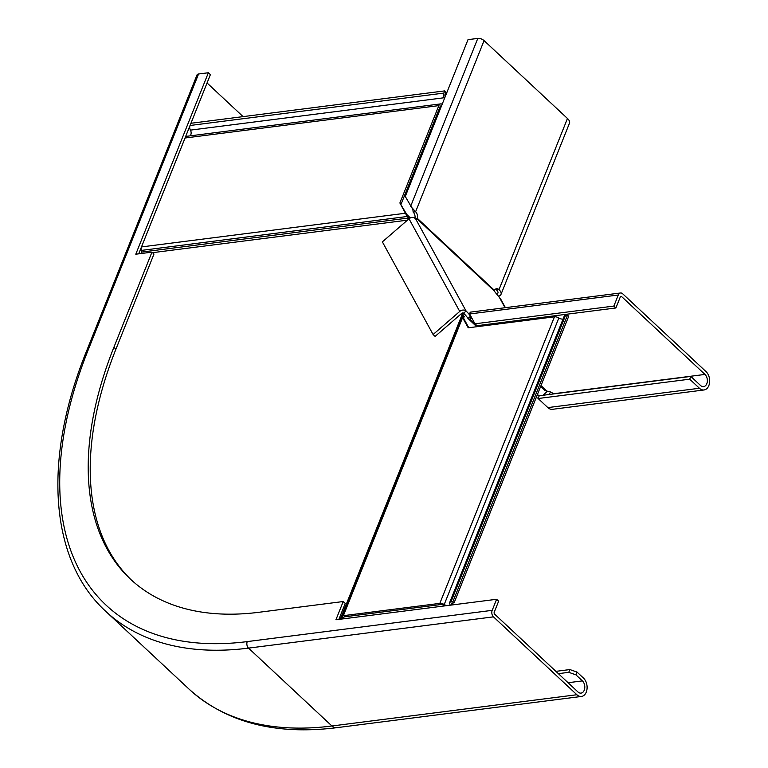 <?xml version="1.0" encoding="UTF-8"?>
<svg xmlns="http://www.w3.org/2000/svg" width="768" height="768" viewBox="0 0 768 768"><rect width="100%" height="100%" fill="white"/><g stroke="black" fill="none" stroke-linecap="round" stroke-linejoin="round"><path stroke-width="1.15" d="M409.363 218.515L407.184 216.499L408.509 216.125L410.074 217.622L408.739 217.997L141.552 252.096A2.688 1.824 -97.3 0 1 141.571 253.469M442.214 104.122A4.042 2.746 -97.3 0 1 441.706 104.006A4.042 2.746 82.7 0 0 440.746 103.882L186.97 136.262A4.042 2.746 -97.3 0 0 185.059 138L141.494 246.922A4.714 3.197 82.7 0 0 141.226 250.435L141.552 252.096M416.813 219.542L417.322 219.101A5.386 0.816 49.1 0 1 417.379 219.686A5.386 0.816 49.1 0 1 415.373 218.39A4.714 3.811 -28.7 0 0 409.027 218.794L382.368 241.872L433.094 334.512L435.11 336.403L461.77 313.325L462.307 315.83L464.198 316.502L463.651 317.885M446.995 605.606A4.042 1.882 -158.2 0 1 444.221 604.531A4.042 1.882 21.8 0 0 439.834 603.37L343.373 615.677A4.714 2.189 -158.2 0 0 341.837 616.579A4.714 2.189 -158.2 0 0 341.779 616.762L341.626 617.549A2.688 1.248 21.8 0 1 341.597 617.654A2.688 1.248 21.8 0 1 340.714 618.163L339.427 618.336L339.005 619.392M462.211 313.056L463.488 315.389L462.269 314.246L340.714 618.163M408.509 216.125L405.504 213.235L141.494 246.922M141.226 250.435L407.184 216.499L399.888 202.982L406.714 214.368M440.563 106.061L441.485 105.946A6.058 4.118 82.7 0 0 441.494 105.946A2.016 1.373 -97.3 0 0 441.005 105.888A2.016 1.373 -97.3 0 0 440.045 106.752L401.107 204.115M445.238 96.566A6.058 4.118 82.7 0 0 445.238 96.557A2.016 1.373 -97.3 0 1 445.056 94.234L445.939 92.026L444.72 90.893L443.837 93.101A4.042 2.746 82.7 0 0 444.202 97.747A4.042 2.746 -97.3 0 1 444.518 98.39M190.109 135.869A4.042 2.746 82.7 0 0 190.426 130.128A4.042 2.746 -97.3 0 1 190.061 125.482L190.944 123.274L444.72 90.893M440.746 103.882A4.042 2.746 82.7 0 0 438.835 105.619L399.888 202.982M462.374 315.686L461.894 316.445L463.795 317.107L464.198 316.502L463.488 315.389M444.787 605.885A6.058 2.813 21.8 0 1 443.242 605.088A2.016 0.941 -158.2 0 0 441.043 604.502L344.592 616.81A2.688 1.248 -158.2 0 0 343.709 617.328A2.688 1.248 -158.2 0 0 343.68 617.434L343.526 618.221A4.714 2.189 21.8 0 1 343.469 618.403A4.714 2.189 21.8 0 1 343.123 618.864M339.427 618.336L340.368 619.21M463.651 317.933L464.198 316.502M468.778 327.734L463.824 318.691L463.728 317.251M463.824 318.691L462.614 317.558L343.373 615.677M563.021 319.142A4.042 1.882 21.8 0 1 558.845 317.962A4.042 1.882 -158.2 0 0 554.448 316.81L468.221 327.811L461.894 316.445L341.837 616.579M449.693 605.261A4.042 1.882 -158.2 0 0 449.933 604.925A4.042 1.882 -158.2 0 0 449.77 603.821A4.042 1.882 21.8 0 1 449.597 602.726A4.042 1.882 21.8 0 1 450.922 601.958L452.88 601.709L454.09 602.842L452.131 603.091A2.016 0.941 -158.2 0 0 451.469 603.475A2.016 0.941 -158.2 0 0 451.555 604.022A6.058 2.813 21.8 0 1 451.891 604.982M454.09 602.842L568.714 316.272L567.494 315.139L565.536 315.389A4.042 1.882 -158.2 0 0 564.211 316.157L449.597 602.726M452.88 601.709L567.494 315.139M198.566 73.997A4.714 2.189 -158.2 0 0 197.03 74.899L86.39 351.504A4.714 2.189 -158.2 0 1 87.926 350.611L198.566 73.997L208.368 72.749L210.384 74.64L138.72 253.834M207.053 82.973L243.091 116.621M131.453 580.08A363.398 206.381 -47 0 1 115.92 349.19L153.974 254.035L151.958 252.144L135.792 254.208L208.368 72.749M115.92 349.19L113.894 347.299A363.398 206.381 -47 0 0 130.435 579.139A363.398 206.381 -47 0 0 258.96 612.278L343.229 601.526L345.254 603.418L338.861 619.402M343.229 601.526L335.923 619.776L496.618 599.28L498.643 601.162L494.218 612.23A1.344 0.912 82.7 0 0 494.582 614.093L577.978 691.968A6.73 4.57 82.7 0 0 581.05 693.11A6.73 4.57 82.7 0 0 584.746 688.138A6.73 4.57 82.7 0 0 582.403 680.899L575.933 674.851L577.037 672.086L569.875 669.562L568.771 672.326L575.933 674.851M113.894 347.299L151.958 252.144M496.618 599.28L492.192 610.339A4.714 3.197 82.7 0 0 493.478 616.858L576.874 694.733A10.09 6.854 82.7 0 0 581.472 696.451A10.09 6.854 82.7 0 0 587.03 688.982A10.09 6.854 82.7 0 0 583.517 678.134L577.037 672.086M558.374 673.661L568.771 672.326M555.898 671.347L569.875 669.562M553.555 393.926A6.73 4.57 82.7 0 0 553.382 393.763A5.386 2.506 -158.2 0 0 547.008 391.2L545.03 390.374M474.979 323.798L613.862 306.077L618.288 295.008A4.714 3.197 -97.3 0 1 620.525 292.982L470.218 312.163L469.613 313.978L474.979 323.798L477.005 325.69L615.888 307.968L620.314 296.899A1.344 0.912 -97.3 0 1 621.571 296.554L704.966 374.429A6.73 4.57 -97.3 0 1 707.309 381.658A6.73 4.57 -97.3 0 1 703.603 386.63A6.73 4.57 -97.3 0 1 700.541 385.488L690.826 376.416L689.712 379.181L538.138 398.525L547.853 407.597A10.09 6.854 82.7 0 0 552.451 409.315L704.026 389.971A10.09 6.854 -97.3 0 1 699.427 388.253L689.712 379.181M461.77 313.325A1.344 1.085 -28.7 0 1 463.584 313.21A5.386 0.816 -130.9 0 1 468 318.451L469.978 319.267A5.386 2.506 -158.2 0 0 471.062 318.394A5.386 2.506 -158.2 0 0 469.987 315.888L470.467 315.552M620.525 292.982A4.714 3.197 -97.3 0 1 622.675 293.779L706.07 371.654A10.09 6.854 -97.3 0 1 709.584 382.502A10.09 6.854 -97.3 0 1 704.026 389.971M470.266 315.187L469.987 315.888L470.611 315.811M477.811 326.582L469.978 319.267L471.082 316.502M538.138 398.525L539.242 395.76L690.826 376.416M613.862 306.077L615.888 307.968M433.094 334.512L459.744 311.434A4.714 3.811 -28.7 0 1 466.099 311.03A5.386 0.816 -130.9 0 1 470.093 315.629M547.306 391.21L543.091 395.261M540.922 395.539L537.226 394.992M550.502 391.987L549.139 394.493M538.272 398.17L536.122 397.757M498.499 296.122A10.09 4.694 -158.2 0 0 501.024 294.336A10.09 4.694 -158.2 0 0 498.998 289.651A5.386 3.658 82.7 0 0 496.55 288.73A5.386 3.658 82.7 0 0 494.371 290.285L494.352 291.034A5.386 0.816 49.1 0 0 496.944 294.384L500.65 298.992L505.411 307.67M476.746 326.717L468 318.451L470.515 316.272M496.723 294.125A6.73 3.13 -158.2 0 0 497.904 293.088A6.73 3.13 -158.2 0 0 496.55 289.958A5.386 3.658 82.7 0 0 495.37 289.2M415.008 218.093A5.386 3.658 82.7 0 0 413.155 212.083L412.867 209.472L405.283 196.483L468.01 39.648L477.802 38.4A4.714 2.189 21.8 0 1 484.07 40.608L567.466 118.483A10.09 4.694 21.8 0 1 569.491 123.168L501.024 294.336M414.902 218.669L417.35 218.352A5.386 3.658 82.7 0 0 415.603 211.776L413.155 212.083M484.07 40.608L415.603 211.776L410.65 206.294L477.802 38.4M494.352 291.034L417.322 219.101L417.35 218.352L494.371 290.285M407.453 220.147L152.525 252.682M190.061 125.482L443.837 93.101M190.426 130.128L444.202 97.747M185.059 138L438.835 105.619M461.846 316.579L341.923 616.406M343.757 617.232L341.779 616.762M344.016 616.992L343.526 618.221L341.626 617.549M451.555 604.022L451.91 603.139M450.922 601.958L565.536 315.389M444.221 604.531L558.845 317.962M439.834 603.37L554.448 316.81M87.926 350.611A399.062 226.637 -47 0 0 247.238 641.597L492.192 610.339M189.101 689.165L105.706 611.299A403.766 229.315 -47 0 0 248.525 648.115L331.92 725.99A10.09 6.854 82.7 0 0 336.509 727.709C275.165 735.283 226.032 722.438 189.101 689.165A403.766 229.315 -47 0 0 331.92 725.99L576.874 694.733M247.238 641.597A4.714 3.197 82.7 0 0 248.525 648.115L493.478 616.858M568.09 682.733L582.403 680.899M540.989 385.584L547.008 391.2M553.382 393.763L704.966 374.429M620.419 296.698L621.571 296.554M547.853 407.597L699.427 388.253M469.613 313.978L618.288 295.008M409.027 218.794L459.744 311.434M415.373 218.39L466.099 311.03L463.584 313.21M499.008 296.698L505.046 307.718M496.55 289.958L498.998 289.651L567.466 118.483M440.189 106.474L441.341 106.33M344.045 616.973L343.469 618.403M452.093 604.954L452.88 602.995M105.706 611.299C49.363 559.814 42.643 459.206 86.39 351.504M336.509 727.709L581.472 696.451M540.662 386.4L545.299 390.739"/></g></svg>
